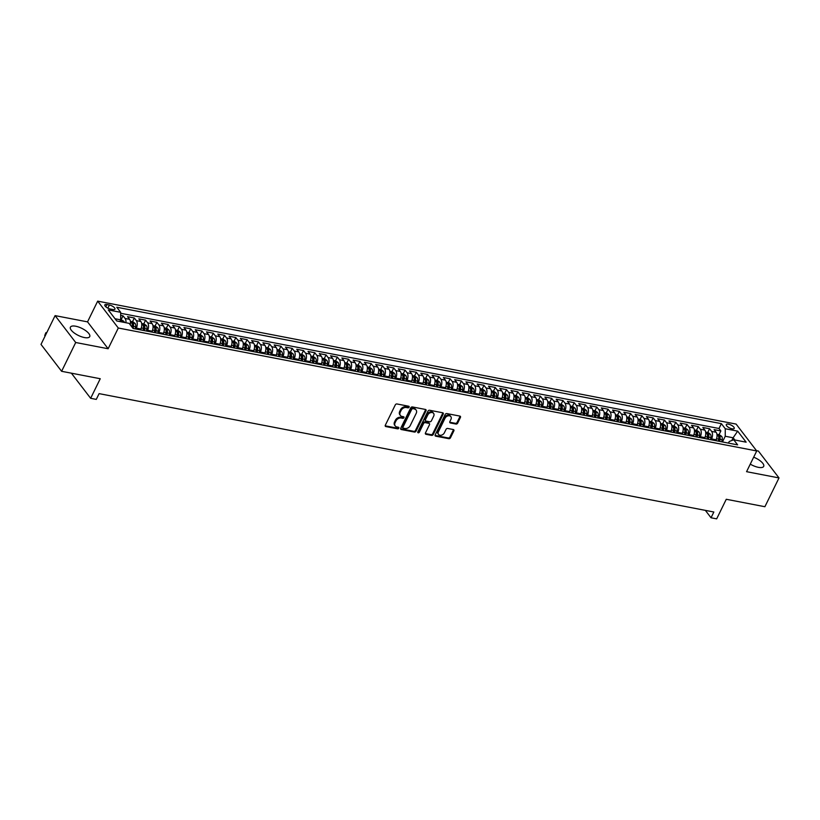 <?xml version="1.0" encoding="UTF-8"?>
<svg xmlns="http://www.w3.org/2000/svg" width="820" height="820" viewBox="0 0 820 820"><rect width="100%" height="100%" fill="white"/><g stroke="black" fill="none" stroke-linecap="round" stroke-linejoin="round"><path stroke-width="1.23" d="M409.098 407.171A0.943 0.707 142.5 0 0 408.708 406.228L396.952 403.963A1.353 1.015 142.5 0 0 395.291 404.885L385.318 425.221A1.353 1.015 142.5 0 0 385.871 426.574L397.638 428.839A0.943 0.707 142.5 0 0 398.407 427.251L396.89 426.964A4.325 3.239 142.5 0 1 395.23 425.98A4.325 3.239 142.5 0 1 395.117 422.659L395.947 420.967A4.325 3.239 142.5 0 1 401.267 418.026L402.784 418.323A0.943 0.707 142.5 0 0 403.563 416.744L402.036 416.447A4.325 3.239 142.5 0 1 400.375 415.463A4.325 3.239 142.5 0 1 400.273 412.152L401.103 410.451A4.325 3.239 142.5 0 1 406.412 407.519L407.94 407.817A0.943 0.707 142.5 0 0 409.098 407.171M400.375 415.463L399.822 414.735A4.325 3.239 142.5 0 1 399.709 411.425L400.539 409.723A4.325 3.239 142.5 0 1 405.859 406.792L407.376 407.089A0.943 0.707 142.5 0 0 408.616 406.207M385.195 425.816A1.353 1.015 142.5 0 0 385.318 425.846L397.085 428.112A0.943 0.707 142.5 0 0 398.325 427.23M395.23 425.98L394.666 425.252A4.325 3.239 142.5 0 1 394.563 421.931L395.394 420.24A4.325 3.239 142.5 0 1 400.703 417.308L402.231 417.595A0.943 0.707 142.5 0 0 403.471 416.724M750.269 464.13A10.752 3.946 26.1 0 0 758.377 467.338A10.752 3.946 26.1 0 0 763.686 466.395A10.752 3.946 26.1 0 0 753.672 457.191M75.727 326.227A10.752 3.946 26.1 0 0 70.417 327.159A10.752 3.946 26.1 0 0 74.169 332.93A10.752 3.946 26.1 0 0 84.419 337.553A10.752 3.946 26.1 0 0 89.728 336.62A10.752 3.946 26.1 0 0 85.967 330.849A10.752 3.946 26.1 0 0 75.727 326.227M728.488 424.165A4.407 1.619 26.1 0 0 726.305 424.545A4.407 1.619 26.1 0 0 727.842 426.912A4.407 1.619 26.1 0 0 732.055 428.809A4.407 1.619 26.1 0 0 734.228 428.429A4.407 1.619 26.1 0 0 732.691 426.062A4.407 1.619 26.1 0 0 728.488 424.165M455.992 424.053A1.353 1.015 142.5 0 0 457.652 423.14L460.44 417.431A1.353 1.015 142.5 0 0 459.887 416.088L446.828 413.567A1.353 1.015 142.5 0 0 445.168 414.489L435.194 434.836A1.353 1.015 142.5 0 0 435.748 436.178L448.817 438.69A1.353 1.015 142.5 0 0 450.477 437.777L453.86 430.879A1.353 1.015 142.5 0 0 453.306 429.536L447.71 428.46A1.353 1.015 142.5 0 0 446.049 429.372L444.378 432.796A3.618 2.706 142.5 0 1 441.508 435.154A3.618 2.706 142.5 0 1 438.536 434.426A3.618 2.706 142.5 0 1 438.454 431.658L445.014 418.261A3.618 2.706 142.5 0 1 447.884 415.894A3.618 2.706 142.5 0 1 450.846 416.632A3.618 2.706 142.5 0 1 450.938 419.399L449.842 421.634A1.353 1.015 142.5 0 0 450.395 422.976L455.992 424.053L455.428 423.325A1.353 1.015 142.5 0 0 457.088 422.413L459.887 416.703A1.353 1.015 142.5 0 0 460.02 416.119M75.706 342.504L108.137 348.746L87.535 321.87L55.104 315.628L75.706 342.504L61.613 371.296L100.245 378.727L90.651 398.305L96.288 399.391L99.107 393.631L713.851 512.008L711.032 517.768L716.67 518.855L726.264 499.277L764.896 506.719L779 477.927L758.387 451.051L756.522 450.692M108.137 348.746L118.295 328.02L756.727 450.959L746.569 471.684L779 477.927M426.01 410.799A1.353 1.015 142.5 0 0 425.457 409.457L412.388 406.935A1.353 1.015 142.5 0 0 410.728 407.858L400.765 428.204A1.353 1.015 142.5 0 0 401.318 429.547L414.387 432.058A1.353 1.015 142.5 0 0 416.047 431.146L426.01 410.799L425.457 410.072A1.353 1.015 142.5 0 0 425.58 409.487M429.608 410.256L442.677 412.767A1.353 1.015 142.5 0 1 443.23 414.11L433.257 434.456A1.353 1.015 142.5 0 1 431.597 435.379L426.01 434.303A1.353 1.015 142.5 0 1 425.457 432.95L429.495 424.709A1.353 1.015 142.5 0 0 428.942 423.356L425.231 422.648A1.353 1.015 142.5 0 0 423.571 423.561L419.368 432.15A0.943 0.707 142.5 0 1 417.81 431.853L427.948 411.168A1.353 1.015 142.5 0 1 429.608 410.256M61.613 371.296L41 344.41L55.104 315.628M719.027 434.672L720.862 430.93L714.097 429.629L716.126 432.273L711.616 431.402A5.514 3.054 100.9 0 1 711.586 438.915L711.176 439.776M707.752 432.499L709.587 428.757L702.822 427.456L704.851 430.1L700.341 429.239A5.514 3.054 100.9 0 1 700.311 436.742L699.89 437.603M696.467 430.326L698.302 426.584L691.537 425.283L693.576 427.927L689.056 427.066A5.514 3.054 100.9 0 1 689.036 434.579L688.615 435.43M685.192 428.153L687.027 424.411L680.262 423.11L682.291 425.764L677.781 424.893A5.514 3.054 100.9 0 1 677.75 432.406L677.33 433.257M673.917 425.99L675.752 422.238L668.976 420.937L671.016 423.591L666.496 422.72A5.514 3.054 100.9 0 1 666.476 430.233L666.055 431.084M662.632 423.817L664.466 420.065L657.701 418.764L659.731 421.418L655.221 420.547A5.514 3.054 100.9 0 1 655.19 428.06L654.77 428.911M651.357 421.644L653.191 417.892L646.416 416.591L648.456 419.245L643.946 418.374A5.514 3.054 100.9 0 1 643.915 425.887L643.495 426.738M640.072 419.471L641.906 415.719L635.141 414.418L637.171 417.072L632.661 416.201A5.514 3.054 100.9 0 1 632.63 423.714L632.21 424.565M628.797 417.298L630.631 413.546L623.856 412.245L625.896 414.899L621.386 414.028A5.514 3.054 100.9 0 1 621.355 421.541L620.935 422.392M617.511 415.125L619.346 411.384L612.581 410.072L614.611 412.726L610.101 411.855A5.514 3.054 100.9 0 1 610.07 419.368L609.66 420.229M606.236 412.952L608.071 409.211L601.306 407.909L603.335 410.553L598.825 409.682A5.514 3.054 100.9 0 1 598.795 417.195L598.374 418.056M594.951 410.779L596.786 407.038L590.021 405.736L592.05 408.38L587.54 407.519A5.514 3.054 100.9 0 1 587.509 415.022L587.099 415.883M583.676 408.606L585.511 404.865L578.746 403.563L580.775 406.207L576.265 405.346A5.514 3.054 100.9 0 1 576.234 412.849L575.814 413.71M572.391 406.433L574.226 402.692L567.46 401.39L569.5 404.034L564.98 403.173A5.514 3.054 100.9 0 1 564.959 410.687L564.539 411.537M561.116 404.26L562.951 400.519L556.185 399.217L558.215 401.872L553.705 401A5.514 3.054 100.9 0 1 553.674 408.514L553.254 409.364M549.841 402.097L551.675 398.346L544.9 397.044L546.94 399.699L542.42 398.827A5.514 3.054 100.9 0 1 542.399 406.341L541.979 407.191M538.555 399.924L540.39 396.173L533.625 394.871L535.655 397.526L531.145 396.654A5.514 3.054 100.9 0 1 531.114 404.168L530.694 405.018M527.28 397.751L529.115 394L522.34 392.698L524.38 395.353L519.859 394.481A5.514 3.054 100.9 0 1 519.839 401.995L519.419 402.845M515.995 395.578L517.83 391.827L511.065 390.525L513.094 393.18L508.584 392.308A5.514 3.054 100.9 0 1 508.554 399.822L508.133 400.672M504.72 393.405L506.555 389.654L499.78 388.352L501.819 391.007L497.309 390.135A5.514 3.054 100.9 0 1 497.279 397.649L496.858 398.499M493.435 391.232L495.27 387.491L488.505 386.179L490.534 388.834L486.024 387.962A5.514 3.054 100.9 0 1 485.993 395.476L485.573 396.337M482.16 389.059L483.995 385.318L477.23 384.016L479.259 386.661L474.749 385.789A5.514 3.054 100.9 0 1 474.718 393.303L474.298 394.164M470.875 386.886L472.709 383.145L465.944 381.843L467.974 384.488L463.464 383.627A5.514 3.054 100.9 0 1 463.433 391.13L463.023 391.991M459.6 384.713L461.434 380.972L454.669 379.67L456.699 382.315L452.189 381.454A5.514 3.054 100.9 0 1 452.158 388.957L451.738 389.818M448.314 382.54L450.149 378.799L443.384 377.497L445.414 380.142L440.904 379.281A5.514 3.054 100.9 0 1 440.873 386.794L440.463 387.645M437.039 380.367L438.874 376.626L432.109 375.324L434.139 377.979L429.629 377.108A5.514 3.054 100.9 0 1 429.598 384.621L429.178 385.472M425.754 378.204L427.589 374.453L420.824 373.151L422.864 375.806L418.343 374.935A5.514 3.054 100.9 0 1 418.323 382.448L417.903 383.299M414.479 376.031L416.314 372.28L409.549 370.978L411.578 373.633L407.068 372.762A5.514 3.054 100.9 0 1 407.038 380.275L406.617 381.126M403.204 373.858L405.039 370.107L398.264 368.805L400.303 371.46L395.783 370.589A5.514 3.054 100.9 0 1 395.763 378.102L395.342 378.953M391.919 371.685L393.754 367.934L386.989 366.632L389.018 369.287L384.508 368.416A5.514 3.054 100.9 0 1 384.477 375.929L384.057 376.78M380.644 369.512L382.479 365.771L375.703 364.459L377.743 367.114L373.233 366.243A5.514 3.054 100.9 0 1 373.202 373.756L372.782 374.607M369.359 367.339L371.193 363.598L364.428 362.286L366.458 364.941L361.948 364.07A5.514 3.054 100.9 0 1 361.917 371.583L361.497 372.444M358.084 365.166L359.918 361.425L353.143 360.123L355.183 362.768L350.673 361.897A5.514 3.054 100.9 0 1 350.642 369.41L350.222 370.271M346.798 362.993L348.633 359.252L341.868 357.95L343.898 360.595L339.388 359.734A5.514 3.054 100.9 0 1 339.357 367.237L338.947 368.098M335.523 360.82L337.358 357.079L330.593 355.777L332.623 358.422L328.113 357.561A5.514 3.054 100.9 0 1 328.082 365.064L327.662 365.925M324.238 358.647L326.073 354.906L319.308 353.604L321.337 356.249L316.827 355.388A5.514 3.054 100.9 0 1 316.797 362.901L316.387 363.752M312.963 356.485L314.798 352.733L308.033 351.431L310.062 354.086L305.553 353.215A5.514 3.054 100.9 0 1 305.522 360.728L305.101 361.579M301.678 354.312L303.513 350.56L296.748 349.258L298.787 351.913L294.267 351.042A5.514 3.054 100.9 0 1 294.247 358.555L293.827 359.406M290.403 352.139L292.238 348.387L285.473 347.085L287.502 349.74L282.992 348.869A5.514 3.054 100.9 0 1 282.962 356.382L282.541 357.233M279.128 349.966L280.963 346.214L274.188 344.912L276.227 347.567L271.707 346.696A5.514 3.054 100.9 0 1 271.686 354.209L271.266 355.06M267.843 347.793L269.678 344.041L262.912 342.739L264.942 345.394L260.432 344.523A5.514 3.054 100.9 0 1 260.401 352.036L259.981 352.887M256.568 345.62L258.402 341.878L251.627 340.566L253.667 343.221L249.147 342.35A5.514 3.054 100.9 0 1 249.126 349.863L248.706 350.714M245.282 343.447L247.117 339.705L240.352 338.393L242.382 341.048L237.872 340.177A5.514 3.054 100.9 0 1 237.841 347.69L237.421 348.551M234.007 341.274L235.842 337.532L229.067 336.231L231.107 338.875L226.597 338.004A5.514 3.054 100.9 0 1 226.566 345.517L226.146 346.378M222.722 339.101L224.557 335.359L217.792 334.058L219.821 336.702L215.311 335.841A5.514 3.054 100.9 0 1 215.281 343.344L214.86 344.205M211.447 336.928L213.282 333.186L206.517 331.885L208.546 334.529L204.036 333.668A5.514 3.054 100.9 0 1 204.006 341.171L203.585 342.032M200.162 334.755L201.997 331.013L195.232 329.712L197.261 332.366L192.751 331.495A5.514 3.054 100.9 0 1 192.72 339.008L192.31 339.859M188.887 332.592L190.722 328.84L183.957 327.539L185.986 330.193L181.476 329.322A5.514 3.054 100.9 0 1 181.445 336.835L181.025 337.686M177.602 330.419L179.436 326.667L172.671 325.366L174.701 328.02L170.191 327.149A5.514 3.054 100.9 0 1 170.16 334.662L169.75 335.513M166.327 328.246L168.161 324.494L161.397 323.193L163.426 325.847L158.916 324.976A5.514 3.054 100.9 0 1 158.885 332.489L158.465 333.34M155.041 326.073L156.876 322.321L150.111 321.02L152.151 323.674L147.631 322.803A5.514 3.054 100.9 0 1 147.61 330.316L147.19 331.167M143.766 323.9L145.601 320.148L138.836 318.847L140.866 321.502L136.356 320.63A5.514 3.054 100.9 0 1 136.325 328.143L135.905 328.994M132.491 321.727L134.326 317.986L127.551 316.674L129.591 319.329A5.514 3.054 100.9 0 1 130.257 324.822M716.126 432.273A5.514 3.054 -79.1 0 1 716.106 439.786L715.686 440.637M704.851 430.1A5.514 3.054 -79.1 0 1 704.821 437.613L704.4 438.474M693.576 427.927A5.514 3.054 -79.1 0 1 693.546 435.44L693.125 436.301M682.291 425.764A5.514 3.054 -79.1 0 1 682.26 433.267L681.84 434.128M671.016 423.591A5.514 3.054 -79.1 0 1 670.986 431.094L670.565 431.955M659.731 421.418A5.514 3.054 -79.1 0 1 659.7 428.932L659.29 429.782M648.456 419.245A5.514 3.054 -79.1 0 1 648.425 426.759L648.005 427.609M637.171 417.072A5.514 3.054 -79.1 0 1 637.14 424.586L636.73 425.436M625.896 414.899A5.514 3.054 -79.1 0 1 625.865 422.413L625.445 423.263M614.611 412.726A5.514 3.054 -79.1 0 1 614.59 420.24L614.17 421.09M603.335 410.553A5.514 3.054 -79.1 0 1 603.305 418.067L602.884 418.917M592.05 408.38A5.514 3.054 -79.1 0 1 592.03 415.894L591.609 416.744M580.775 406.207A5.514 3.054 -79.1 0 1 580.745 413.721L580.324 414.582M569.5 404.034A5.514 3.054 -79.1 0 1 569.47 411.548L569.049 412.409M558.215 401.872A5.514 3.054 -79.1 0 1 558.184 409.375L557.764 410.236M546.94 399.699A5.514 3.054 -79.1 0 1 546.909 407.202L546.489 408.063M535.655 397.526A5.514 3.054 -79.1 0 1 535.624 405.039L535.214 405.89M524.38 395.353A5.514 3.054 -79.1 0 1 524.349 402.866L523.929 403.717M513.094 393.18A5.514 3.054 -79.1 0 1 513.064 400.693L512.654 401.544M501.819 391.007A5.514 3.054 -79.1 0 1 501.789 398.52L501.368 399.371M490.534 388.834A5.514 3.054 -79.1 0 1 490.514 396.347L490.093 397.198M479.259 386.661A5.514 3.054 -79.1 0 1 479.228 394.174L478.808 395.025M467.974 384.488A5.514 3.054 -79.1 0 1 467.953 392.001L467.533 392.852M456.699 382.315A5.514 3.054 -79.1 0 1 456.668 389.828L456.248 390.689M445.414 380.142A5.514 3.054 -79.1 0 1 445.393 387.655L444.973 388.516M434.139 377.979A5.514 3.054 -79.1 0 1 434.108 385.482L433.688 386.343M422.864 375.806A5.514 3.054 -79.1 0 1 422.833 383.309L422.413 384.17M411.578 373.633A5.514 3.054 -79.1 0 1 411.548 381.146L411.127 381.997M400.303 371.46A5.514 3.054 -79.1 0 1 400.273 378.973L399.852 379.824M389.018 369.287A5.514 3.054 -79.1 0 1 388.987 376.8L388.577 377.651M377.743 367.114A5.514 3.054 -79.1 0 1 377.712 374.627L377.292 375.478M366.458 364.941A5.514 3.054 -79.1 0 1 366.427 372.454L366.017 373.305M355.183 362.768A5.514 3.054 -79.1 0 1 355.152 370.281L354.732 371.132M343.898 360.595A5.514 3.054 -79.1 0 1 343.877 368.108L343.457 368.969M332.623 358.422A5.514 3.054 -79.1 0 1 332.592 365.935L332.172 366.796M321.337 356.249A5.514 3.054 -79.1 0 1 321.317 363.762L320.897 364.623M310.062 354.086A5.514 3.054 -79.1 0 1 310.032 361.589L309.611 362.45M298.787 351.913A5.514 3.054 -79.1 0 1 298.757 359.426L298.337 360.277M287.502 349.74A5.514 3.054 -79.1 0 1 287.471 357.253L287.051 358.104M276.227 347.567A5.514 3.054 -79.1 0 1 276.196 355.08L275.776 355.931M264.942 345.394A5.514 3.054 -79.1 0 1 264.911 352.907L264.501 353.758M253.667 343.221A5.514 3.054 -79.1 0 1 253.636 350.734L253.216 351.585M242.382 341.048A5.514 3.054 -79.1 0 1 242.351 348.561L241.941 349.412M231.107 338.875A5.514 3.054 -79.1 0 1 231.076 346.388L230.656 347.239M219.821 336.702A5.514 3.054 -79.1 0 1 219.801 344.215L219.381 345.077M208.546 334.529A5.514 3.054 -79.1 0 1 208.516 342.042L208.095 342.904M197.261 332.366A5.514 3.054 -79.1 0 1 197.241 339.869L196.82 340.731M185.986 330.193A5.514 3.054 -79.1 0 1 185.955 337.696L185.535 338.558M174.701 328.02A5.514 3.054 -79.1 0 1 174.68 335.534L174.26 336.385M163.426 325.847A5.514 3.054 -79.1 0 1 163.395 333.361L162.975 334.212M152.151 323.674A5.514 3.054 -79.1 0 1 152.12 331.188L151.7 332.038M140.866 321.502A5.514 3.054 -79.1 0 1 140.835 329.015L140.415 329.865M110.372 309.037L112.852 309.509A4.274 1.568 26.1 0 0 114.964 309.14A4.274 1.568 26.1 0 0 113.467 306.854A4.274 1.568 26.1 0 0 109.398 305.009L106.918 304.538A4.274 1.568 26.1 0 0 104.806 304.907A4.274 1.568 26.1 0 0 106.303 307.192A4.274 1.568 26.1 0 0 110.372 309.037M118.295 328.02L97.682 301.145L736.114 424.083L756.727 450.959M720.862 430.93L718.996 428.491L721.374 423.653L116.778 307.233L120.673 312.317L120.653 319.831L119.802 321.563M721.374 423.653L725.269 428.747L737.672 431.135L746.139 442.175L733.736 439.786L737.631 444.87L133.045 328.451L129.14 323.367L116.737 320.968L108.271 309.929L120.673 312.317M121.206 319.554L123.041 315.813L125.07 318.457A5.514 3.054 100.9 0 1 125.942 322.742M134.326 317.986L136.356 320.63M145.601 320.148L147.631 322.803M156.876 322.321L158.916 324.976M168.161 324.494L170.191 327.149M179.436 326.667L181.476 329.322M190.722 328.84L192.751 331.495M201.997 331.013L204.036 333.668M213.282 333.186L215.311 335.841M224.557 335.359L226.597 338.004M235.842 337.532L237.872 340.177M247.117 339.705L249.147 342.35M258.402 341.878L260.432 344.523M269.678 344.041L271.707 346.696M280.963 346.214L282.992 348.869M292.238 348.387L294.267 351.042M303.513 350.56L305.553 353.215M314.798 352.733L316.827 355.388M326.073 354.906L328.113 357.561M337.358 357.079L339.388 359.734M348.633 359.252L350.673 361.897M359.918 361.425L361.948 364.07M371.193 363.598L373.233 366.243M382.479 365.771L384.508 368.416M393.754 367.934L395.783 370.589M405.039 370.107L407.068 372.762M416.314 372.28L418.343 374.935M427.589 374.453L429.629 377.108M438.874 376.626L440.904 379.281M450.149 378.799L452.189 381.454M461.434 380.972L463.464 383.627M472.709 383.145L474.749 385.789M483.995 385.318L486.024 387.962M495.27 387.491L497.309 390.135M506.555 389.654L508.584 392.308M517.83 391.827L519.859 394.481M529.115 394L531.145 396.654M540.39 396.173L542.42 398.827M551.675 398.346L553.705 401M562.951 400.519L564.98 403.173M574.226 402.692L576.265 405.346M585.511 404.865L587.54 407.519M596.786 407.038L598.825 409.682M608.071 409.211L610.101 411.855M619.346 411.384L621.386 414.028M630.631 413.546L632.661 416.201M641.906 415.719L643.946 418.374M653.191 417.892L655.221 420.547M664.466 420.065L666.496 422.72M675.752 422.238L677.781 424.893M687.027 424.411L689.056 427.066M698.302 426.584L700.341 429.239M709.587 428.757L711.616 431.402M718.996 428.491L120.673 313.281M123.041 315.813L120.663 315.351M731.788 440.524L733.131 437.777L725.239 436.25L722.451 441.949M120.653 319.831L115.036 318.755M87.535 321.87L97.682 301.145M705.364 510.378L711.032 517.768M71.381 373.172L90.651 398.305M734.843 439.991L733.131 437.777L737.672 431.135M728.457 443.097L729.246 441.488L733.736 439.786M725.239 436.25L725.269 428.747M400.631 428.788A1.353 1.015 142.5 0 0 400.765 428.819L413.823 431.33A1.353 1.015 142.5 0 0 415.484 430.418L425.457 410.072M412.839 408.76A0.943 0.707 142.5 0 0 411.671 409.395L402.928 427.251A0.943 0.707 142.5 0 0 403.307 428.194L404.916 428.501A4.325 3.239 142.5 0 0 410.236 425.57L416.211 413.362A4.325 3.239 142.5 0 0 416.109 410.051A4.325 3.239 142.5 0 0 414.438 409.067L412.275 408.032A0.943 0.707 142.5 0 0 411.117 408.667L411.671 409.395M402.948 427.978L402.394 427.251A0.943 0.707 142.5 0 1 402.364 426.533L411.117 408.667M416.109 410.051L415.545 409.323A4.325 3.239 142.5 0 0 413.885 408.339L414.438 409.067M412.275 408.032L413.885 408.339M425.324 433.544A1.353 1.015 142.5 0 0 425.447 433.575L431.043 434.651A1.353 1.015 142.5 0 0 432.704 433.729L442.667 413.382A1.353 1.015 142.5 0 0 442.8 412.798M429.465 423.663L428.911 422.946A1.353 1.015 142.5 0 0 428.388 422.638L424.678 421.921A1.353 1.015 142.5 0 0 423.017 422.833L418.805 431.422L419.368 432.15M417.739 432.078A0.943 0.707 142.5 0 0 418.805 431.422M433.688 416.14A3.618 2.706 142.5 0 0 433.606 413.372A3.618 2.706 142.5 0 0 430.633 412.634A3.618 2.706 142.5 0 0 427.763 415.002L425.457 419.717A1.353 1.015 142.5 0 0 426.01 421.06L429.721 421.777A1.353 1.015 142.5 0 0 431.381 420.865L433.688 416.14M433.606 413.372L433.042 412.644A3.618 2.706 142.5 0 0 430.08 411.906A3.618 2.706 142.5 0 0 427.21 414.274L427.763 415.002M425.488 420.752L424.934 420.035A1.353 1.015 142.5 0 1 424.904 418.989L427.21 414.274M449.708 422.218A1.353 1.015 142.5 0 0 449.842 422.249L455.428 423.325M450.846 416.632L450.293 415.904A3.618 2.706 142.5 0 0 447.32 415.166A3.618 2.706 142.5 0 0 444.46 417.534L445.014 418.261M438.536 434.426L437.982 433.698A3.618 2.706 142.5 0 1 437.89 430.93L444.46 417.534M435.071 435.42A1.353 1.015 142.5 0 0 435.194 435.451L448.263 437.962A1.353 1.015 142.5 0 0 449.924 437.05L453.296 430.151A1.353 1.015 142.5 0 0 453.429 429.567M120.653 319.452L123.881 321.307A3.649 2.019 100.9 0 1 124.353 322.444M122.211 322.024A3.649 2.019 -79.1 0 0 122.088 321.583L120.735 321.327A3.649 2.019 100.9 0 1 120.858 321.768M46.699 332.776L46.145 332.664L44.731 335.544L45.11 336.036M46.514 333.156L45.838 332.746L44.731 335.544M130.39 321.327L132.922 321.809L135.167 323.48A3.649 2.019 100.9 0 1 135.628 326.842L135.249 328.871M133.107 328.461L133.486 326.432A3.649 2.019 -79.1 0 0 133.373 323.756L132.02 323.49A3.649 2.019 100.9 0 1 132.133 326.175L131.969 327.047M133.373 323.756L132.553 325.417A1.865 1.025 100.9 0 1 132.512 326.257L132.286 327.467M141.265 327.979L140.886 329.958M141.665 323.49L144.197 323.982L146.442 325.653A3.649 2.019 100.9 0 1 146.913 329.015L146.534 331.044M144.392 330.634L144.771 328.605A3.649 2.019 -79.1 0 0 144.648 325.93L143.295 325.663A3.649 2.019 100.9 0 1 143.418 328.348L143.039 330.368M144.648 325.93L143.838 327.58A1.865 1.025 100.9 0 1 143.787 328.43L143.418 330.439M152.54 330.152L152.172 332.131M152.94 325.663L155.482 326.155L157.727 327.826A3.649 2.019 100.9 0 1 158.188 331.188L157.809 333.217M155.667 332.807L156.046 330.778A3.649 2.019 -79.1 0 0 155.923 328.103L154.57 327.836A3.649 2.019 100.9 0 1 154.693 330.511L154.314 332.541M155.923 328.103L155.113 329.753A1.865 1.025 100.9 0 1 155.072 330.603L154.693 332.612M163.815 332.325L163.446 334.304M164.225 327.836L166.757 328.328L169.002 329.999A3.649 2.019 100.9 0 1 169.474 333.361L169.094 335.39M166.952 334.98L167.331 332.951A3.649 2.019 -79.1 0 0 167.208 330.276L165.855 330.009A3.649 2.019 100.9 0 1 165.978 332.684L165.599 334.714M167.208 330.276L166.398 331.926A1.865 1.025 100.9 0 1 166.347 332.776L165.978 334.785M175.101 334.498L174.732 336.477M175.5 330.009L178.042 330.501L180.287 332.172A3.649 2.019 100.9 0 1 180.748 335.534L180.369 337.563M178.227 337.143L178.606 335.124A3.649 2.019 -79.1 0 0 178.483 332.438L177.13 332.182A3.649 2.019 100.9 0 1 177.253 334.857L176.874 336.887M178.483 332.438L177.673 334.099A1.865 1.025 100.9 0 1 177.632 334.949L177.253 336.958M186.376 336.671L186.007 338.65M186.786 332.182L189.317 332.674L191.562 334.345A3.649 2.019 100.9 0 1 192.034 337.707L191.654 339.736M189.502 339.316L189.891 337.297A3.649 2.019 -79.1 0 0 189.768 334.611L188.415 334.355A3.649 2.019 100.9 0 1 188.528 337.03L188.149 339.06M189.768 334.611L188.959 336.272A1.865 1.025 100.9 0 1 188.907 337.122L188.538 339.131M197.661 338.844L197.292 340.823M198.061 334.355L200.603 334.847L202.837 336.518A3.649 2.019 100.9 0 1 203.309 339.88L202.929 341.909M200.787 341.489L201.166 339.47A3.649 2.019 -79.1 0 0 201.043 336.784L199.69 336.528A3.649 2.019 100.9 0 1 199.813 339.203L199.434 341.233M201.043 336.784L200.234 338.445A1.865 1.025 100.9 0 1 200.193 339.295L199.813 341.304M208.936 341.017L208.567 342.986M209.346 336.528L211.878 337.02L214.122 338.68A3.649 2.019 100.9 0 1 214.594 342.053L214.204 344.072M212.062 343.662L212.441 341.632A3.649 2.019 -79.1 0 0 212.329 338.957L210.976 338.701A3.649 2.019 100.9 0 1 211.088 341.376L210.709 343.406M212.329 338.957L211.519 340.618A1.865 1.025 100.9 0 1 211.468 341.468L211.088 343.478M220.221 343.19L219.852 345.159M220.621 338.701L223.163 339.183L225.397 340.853A3.649 2.019 100.9 0 1 225.869 344.226L225.49 346.245M223.347 345.835L223.727 343.805A3.649 2.019 -79.1 0 0 223.604 341.13L222.251 340.874A3.649 2.019 100.9 0 1 222.374 343.549L221.994 345.579M223.604 341.13L222.794 342.791A1.865 1.025 100.9 0 1 222.753 343.641L222.374 345.651M231.496 345.363L231.127 347.332M231.906 340.874L234.438 341.356L236.683 343.026A3.649 2.019 100.9 0 1 237.144 346.388L236.765 348.418M234.622 348.008L235.002 345.978A3.649 2.019 -79.1 0 0 234.889 343.303L233.536 343.047A3.649 2.019 100.9 0 1 233.649 345.722L233.269 347.752M234.889 343.303L234.079 344.964A1.865 1.025 100.9 0 1 234.028 345.814L233.649 347.823M242.781 347.536L242.412 349.505M243.181 343.047L245.723 343.529L247.958 345.199A3.649 2.019 100.9 0 1 248.429 348.561L248.05 350.591M245.908 350.181L246.287 348.151A3.649 2.019 -79.1 0 0 246.164 345.476L244.811 345.22A3.649 2.019 100.9 0 1 244.934 347.895L244.555 349.914M246.164 345.476L245.354 347.137A1.865 1.025 100.9 0 1 245.313 347.977L244.934 349.996M254.056 349.709L253.687 351.678M254.466 345.21L256.998 345.702L259.243 347.372A3.649 2.019 100.9 0 1 259.704 350.734L259.325 352.764M257.183 352.354L257.562 350.324A3.649 2.019 -79.1 0 0 257.449 347.649L256.096 347.383A3.649 2.019 100.9 0 1 256.209 350.068L255.83 352.087M257.449 347.649L256.629 349.299A1.865 1.025 100.9 0 1 256.588 350.15L256.209 352.169M265.342 351.872L264.973 353.851M265.741 347.383L268.273 347.875L270.518 349.545A3.649 2.019 100.9 0 1 270.989 352.907L270.61 354.937M268.468 354.527L268.847 352.497A3.649 2.019 -79.1 0 0 268.724 349.822L267.371 349.556A3.649 2.019 100.9 0 1 267.494 352.241L267.115 354.26M268.724 349.822L267.914 351.472A1.865 1.025 100.9 0 1 267.863 352.323L267.494 354.332M276.617 354.045L276.248 356.023M277.016 349.556L279.558 350.048L281.803 351.718A3.649 2.019 100.9 0 1 282.264 355.08L281.885 357.11M279.743 356.7L280.122 354.67A3.649 2.019 -79.1 0 0 280.01 351.995L278.646 351.729A3.649 2.019 100.9 0 1 278.769 354.404L278.39 356.433M280.01 351.995L279.189 353.645A1.865 1.025 100.9 0 1 279.148 354.496L278.769 356.505M287.902 356.218L287.523 358.196M288.302 351.729L290.833 352.221L293.078 353.891A3.649 2.019 100.9 0 1 293.55 357.253L293.17 359.283M291.028 358.873L291.407 356.843A3.649 2.019 -79.1 0 0 291.284 354.168L289.931 353.902A3.649 2.019 100.9 0 1 290.055 356.577L289.675 358.606M291.284 354.168L290.475 355.818A1.865 1.025 100.9 0 1 290.423 356.669L290.055 358.678M299.177 358.391L298.808 360.369M299.577 353.902L302.119 354.394L304.363 356.064A3.649 2.019 100.9 0 1 304.825 359.426L304.445 361.456M302.303 361.036L302.683 359.016A3.649 2.019 -79.1 0 0 302.559 356.331L301.207 356.075A3.649 2.019 100.9 0 1 301.329 358.75L300.95 360.779M302.559 356.331L301.75 357.991A1.865 1.025 100.9 0 1 301.709 358.842L301.329 360.851M310.452 360.564L310.083 362.542M310.862 356.075L313.394 356.567L315.638 358.237A3.649 2.019 100.9 0 1 316.11 361.599L315.731 363.629M313.588 363.209L313.968 361.189A3.649 2.019 -79.1 0 0 313.845 358.504L312.492 358.248A3.649 2.019 100.9 0 1 312.615 360.923L312.225 362.952M313.845 358.504L313.035 360.164A1.865 1.025 100.9 0 1 312.984 361.015L312.615 363.024M321.737 362.737L321.368 364.715M322.137 358.248L324.679 358.74L326.913 360.41A3.649 2.019 100.9 0 1 327.385 363.772L327.006 365.802M324.863 365.382L325.243 363.352A3.649 2.019 -79.1 0 0 325.12 360.677L323.767 360.421A3.649 2.019 100.9 0 1 323.89 363.096L323.51 365.125M325.12 360.677L324.31 362.337A1.865 1.025 100.9 0 1 324.269 363.188L323.89 365.197M333.012 364.91L332.643 366.878M333.422 360.421L335.954 360.902L338.199 362.573A3.649 2.019 100.9 0 1 338.67 365.945L338.291 367.965M336.138 367.555L336.518 365.525A3.649 2.019 -79.1 0 0 336.405 362.85L335.052 362.594A3.649 2.019 100.9 0 1 335.165 365.269L334.785 367.298M336.405 362.85L335.595 364.51A1.865 1.025 100.9 0 1 335.544 365.361L335.165 367.37M344.297 367.083L343.928 369.051M344.697 362.594L347.239 363.075L349.474 364.746A3.649 2.019 100.9 0 1 349.945 368.118L349.566 370.138M347.424 369.728L347.803 367.698A3.649 2.019 -79.1 0 0 347.68 365.023L346.327 364.767A3.649 2.019 100.9 0 1 346.45 367.442L346.071 369.471M347.68 365.023L346.87 366.683A1.865 1.025 100.9 0 1 346.829 367.534L346.45 369.543M355.572 369.256L355.203 371.224M355.982 364.767L358.514 365.248L360.759 366.919A3.649 2.019 100.9 0 1 361.22 370.281L360.841 372.311M358.699 371.901L359.078 369.871A3.649 2.019 -79.1 0 0 358.965 367.196L357.612 366.94A3.649 2.019 100.9 0 1 357.725 369.615L357.346 371.644M358.965 367.196L358.155 368.856A1.865 1.025 100.9 0 1 358.104 369.697L357.725 371.716M366.858 371.429L366.489 373.397M367.257 366.94L369.799 367.421L372.034 369.092A3.649 2.019 100.9 0 1 372.505 372.454L372.126 374.484M369.984 374.074L370.363 372.044A3.649 2.019 -79.1 0 0 370.24 369.369L368.887 369.102A3.649 2.019 100.9 0 1 369.01 371.788L368.631 373.807M370.24 369.369L369.43 371.029A1.865 1.025 100.9 0 1 369.389 371.87L369.01 373.889M378.133 373.592L377.764 375.57M378.543 369.102L381.074 369.594L383.319 371.265A3.649 2.019 100.9 0 1 383.78 374.627L383.401 376.657M381.259 376.247L381.638 374.217A3.649 2.019 -79.1 0 0 381.526 371.542L380.172 371.276A3.649 2.019 100.9 0 1 380.285 373.961L379.906 375.98M381.526 371.542L380.705 373.192A1.865 1.025 100.9 0 1 380.664 374.043L380.285 376.062M389.418 375.765L389.049 377.743M389.818 371.276L392.36 371.767L394.594 373.438A3.649 2.019 100.9 0 1 395.066 376.8L394.686 378.83M392.544 378.42L392.923 376.39A3.649 2.019 -79.1 0 0 392.8 373.715L391.447 373.448A3.649 2.019 100.9 0 1 391.57 376.134L391.191 378.153M392.8 373.715L391.991 375.365A1.865 1.025 100.9 0 1 391.95 376.216L391.57 378.225M400.693 377.938L400.324 379.916M401.103 373.448L403.635 373.94L405.88 375.611A3.649 2.019 100.9 0 1 406.341 378.973L405.961 381.003M403.819 380.593L404.198 378.563A3.649 2.019 -79.1 0 0 404.086 375.888L402.733 375.621A3.649 2.019 100.9 0 1 402.845 378.297L402.466 380.326M404.086 375.888L403.266 377.538A1.865 1.025 100.9 0 1 403.225 378.389L402.845 380.398M411.978 380.111L411.599 382.089M412.378 375.621L414.91 376.113L417.154 377.784A3.649 2.019 100.9 0 1 417.626 381.146L417.247 383.176M415.104 382.766L415.484 380.736A3.649 2.019 -79.1 0 0 415.361 378.061L414.008 377.794A3.649 2.019 100.9 0 1 414.131 380.47L413.751 382.499M415.361 378.061L414.551 379.711A1.865 1.025 100.9 0 1 414.5 380.562L414.131 382.571M423.253 382.284L422.884 384.262M423.653 377.794L426.195 378.286L428.44 379.957A3.649 2.019 100.9 0 1 428.901 383.319L428.522 385.349M426.38 384.928L426.759 382.909A3.649 2.019 -79.1 0 0 426.636 380.224L425.283 379.967A3.649 2.019 100.9 0 1 425.406 382.643L425.026 384.672M426.636 380.224L425.826 381.884A1.865 1.025 100.9 0 1 425.785 382.735L425.406 384.744M434.528 384.457L434.159 386.435M434.938 379.967L437.47 380.459L439.715 382.13A3.649 2.019 100.9 0 1 440.186 385.492L439.807 387.522M437.665 387.101L438.044 385.082A3.649 2.019 -79.1 0 0 437.921 382.397L436.568 382.14A3.649 2.019 100.9 0 1 436.691 384.816L436.312 386.845M437.921 382.397L437.111 384.057A1.865 1.025 100.9 0 1 437.06 384.908L436.691 386.917M445.813 386.63L445.444 388.608M446.213 382.14L448.755 382.632L451 384.303A3.649 2.019 100.9 0 1 451.461 387.665L451.082 389.684M448.94 389.274L449.319 387.245A3.649 2.019 -79.1 0 0 449.196 384.57L447.843 384.313A3.649 2.019 100.9 0 1 447.966 386.989L447.587 389.018M449.196 384.57L448.386 386.23A1.865 1.025 100.9 0 1 448.345 387.081L447.966 389.09M457.088 388.803L456.719 390.771M457.498 384.313L460.03 384.795L462.275 386.466A3.649 2.019 100.9 0 1 462.746 389.838L462.367 391.857M460.215 391.447L460.604 389.418A3.649 2.019 -79.1 0 0 460.481 386.743L459.128 386.486A3.649 2.019 100.9 0 1 459.241 389.162L458.862 391.191M460.481 386.743L459.671 388.403A1.865 1.025 100.9 0 1 459.62 389.254L459.251 391.263M468.374 390.976L468.005 392.944M468.773 386.486L471.315 386.968L473.55 388.639A3.649 2.019 100.9 0 1 474.021 392.011L473.642 394.03M471.5 393.62L471.879 391.591A3.649 2.019 -79.1 0 0 471.756 388.916L470.403 388.659A3.649 2.019 100.9 0 1 470.526 391.335L470.147 393.364M471.756 388.916L470.946 390.576A1.865 1.025 100.9 0 1 470.905 391.427L470.526 393.436M479.649 393.149L479.28 395.117M480.059 388.659L482.59 389.141L484.835 390.812A3.649 2.019 100.9 0 1 485.307 394.174L484.917 396.203M482.775 395.793L483.154 393.764A3.649 2.019 -79.1 0 0 483.041 391.089L481.688 390.832A3.649 2.019 100.9 0 1 481.801 393.508L481.422 395.537M483.041 391.089L482.232 392.749A1.865 1.025 100.9 0 1 482.18 393.59L481.801 395.609M490.934 395.322L490.565 397.29M491.334 390.832L493.876 391.314L496.11 392.985A3.649 2.019 100.9 0 1 496.582 396.347L496.202 398.376M494.06 397.966L494.439 395.937A3.649 2.019 -79.1 0 0 494.316 393.262L492.963 392.995A3.649 2.019 100.9 0 1 493.086 395.681L492.707 397.7M494.316 393.262L493.507 394.922A1.865 1.025 100.9 0 1 493.466 395.763L493.086 397.782M502.209 397.485L501.84 399.463M502.619 392.995L505.151 393.487L507.395 395.158A3.649 2.019 100.9 0 1 507.857 398.52L507.477 400.549M505.335 400.139L505.714 398.11A3.649 2.019 -79.1 0 0 505.602 395.435L504.249 395.168A3.649 2.019 100.9 0 1 504.361 397.854L503.982 399.873M505.602 395.435L504.792 397.085A1.865 1.025 100.9 0 1 504.741 397.936L504.361 399.945M513.494 399.658L513.125 401.636M513.894 395.168L516.436 395.66L518.67 397.331A3.649 2.019 100.9 0 1 519.142 400.693L518.763 402.722M516.62 402.312L517 400.283A3.649 2.019 -79.1 0 0 516.877 397.608L515.524 397.341A3.649 2.019 100.9 0 1 515.647 400.016L515.267 402.046M516.877 397.608L516.067 399.258A1.865 1.025 100.9 0 1 516.026 400.109L515.647 402.118M524.769 401.831L524.4 403.809M525.179 397.341L527.711 397.833L529.956 399.504A3.649 2.019 100.9 0 1 530.417 402.866L530.038 404.895M527.895 404.485L528.275 402.456A3.649 2.019 -79.1 0 0 528.162 399.781L526.809 399.514A3.649 2.019 100.9 0 1 526.922 402.189L526.543 404.219M528.162 399.781L527.342 401.431A1.865 1.025 100.9 0 1 527.301 402.282L526.922 404.291M536.054 404.004L535.685 405.982M536.454 399.514L538.986 400.006L541.231 401.677A3.649 2.019 100.9 0 1 541.702 405.039L541.323 407.068M539.181 406.648L539.56 404.629A3.649 2.019 -79.1 0 0 539.437 401.954L538.084 401.687A3.649 2.019 100.9 0 1 538.207 404.362L537.828 406.392M539.437 401.954L538.627 403.604A1.865 1.025 100.9 0 1 538.576 404.455L538.207 406.464M547.329 406.177L546.96 408.155M547.729 401.687L550.271 402.179L552.516 403.85A3.649 2.019 100.9 0 1 552.977 407.212L552.598 409.241M550.456 408.821L550.835 406.802A3.649 2.019 -79.1 0 0 550.722 404.116L549.359 403.86A3.649 2.019 100.9 0 1 549.482 406.535L549.103 408.565M550.722 404.116L549.902 405.777A1.865 1.025 100.9 0 1 549.861 406.628L549.482 408.637M558.615 408.35L558.236 410.328M559.014 403.86L561.546 404.352L563.791 406.023A3.649 2.019 100.9 0 1 564.262 409.385L563.883 411.414M561.741 410.994L562.12 408.975A3.649 2.019 -79.1 0 0 561.997 406.289L560.644 406.033A3.649 2.019 100.9 0 1 560.767 408.708L560.388 410.738M561.997 406.289L561.188 407.95A1.865 1.025 100.9 0 1 561.136 408.801L560.767 410.81M569.89 410.523L569.521 412.501M570.289 406.033L572.832 406.525L575.076 408.196A3.649 2.019 100.9 0 1 575.537 411.558L575.158 413.577M573.016 413.167L573.395 411.138A3.649 2.019 -79.1 0 0 573.272 408.462L571.919 408.206A3.649 2.019 100.9 0 1 572.042 410.881L571.663 412.911M573.272 408.462L572.462 410.123A1.865 1.025 100.9 0 1 572.422 410.974L572.042 412.983M581.165 412.696L580.796 414.664M581.575 408.206L584.106 408.688L586.351 410.359A3.649 2.019 100.9 0 1 586.823 413.731L586.443 415.75M584.301 415.34L584.68 413.311A3.649 2.019 -79.1 0 0 584.557 410.635L583.204 410.379A3.649 2.019 100.9 0 1 583.327 413.054L582.938 415.084M584.557 410.635L583.748 412.296A1.865 1.025 100.9 0 1 583.697 413.147L583.327 415.156M592.45 414.869L592.081 416.837M592.85 410.379L595.392 410.861L597.626 412.532A3.649 2.019 100.9 0 1 598.098 415.904L597.718 417.923M595.576 417.513L595.955 415.484A3.649 2.019 -79.1 0 0 595.832 412.808L594.479 412.552A3.649 2.019 100.9 0 1 594.602 415.227L594.223 417.257M595.832 412.808L595.023 414.469A1.865 1.025 100.9 0 1 594.982 415.32L594.602 417.329M603.725 417.042L603.356 419.01M604.135 412.552L606.667 413.034L608.911 414.705A3.649 2.019 100.9 0 1 609.383 418.067L609.004 420.096M606.851 419.686L607.23 417.657A3.649 2.019 -79.1 0 0 607.118 414.981L605.765 414.725A3.649 2.019 100.9 0 1 605.877 417.4L605.498 419.43M607.118 414.981L606.308 416.642A1.865 1.025 100.9 0 1 606.257 417.482L605.877 419.502M615.01 419.215L614.641 421.183M615.41 414.725L617.952 415.207L620.186 416.878A3.649 2.019 100.9 0 1 620.658 420.24L620.279 422.269M618.136 421.859L618.516 419.83A3.649 2.019 -79.1 0 0 618.393 417.154L617.04 416.888A3.649 2.019 100.9 0 1 617.163 419.573L616.784 421.593M618.393 417.154L617.583 418.815A1.865 1.025 100.9 0 1 617.542 419.655L617.163 421.675M626.285 421.377L625.916 423.356M626.695 416.888L629.227 417.38L631.472 419.051A3.649 2.019 100.9 0 1 631.933 422.413L631.554 424.442M629.411 424.032L629.791 422.003A3.649 2.019 -79.1 0 0 629.678 419.327L628.325 419.061A3.649 2.019 100.9 0 1 628.438 421.746L628.058 423.766M629.678 419.327L628.868 420.978A1.865 1.025 100.9 0 1 628.817 421.828L628.438 423.837M637.57 423.55L637.201 425.529M637.97 419.061L640.512 419.553L642.747 421.224A3.649 2.019 100.9 0 1 643.218 424.586L642.839 426.615M640.697 426.205L641.076 424.176A3.649 2.019 -79.1 0 0 640.953 421.5L639.6 421.234A3.649 2.019 100.9 0 1 639.723 423.909L639.344 425.939M640.953 421.5L640.143 423.151A1.865 1.025 100.9 0 1 640.102 424.001L639.723 426.01M648.845 425.723L648.476 427.702M649.255 421.234L651.787 421.726L654.032 423.397A3.649 2.019 100.9 0 1 654.493 426.759L654.114 428.788M651.972 428.378L652.351 426.349A3.649 2.019 -79.1 0 0 652.238 423.673L650.885 423.407A3.649 2.019 100.9 0 1 650.998 426.082L650.619 428.112M652.238 423.673L651.418 425.324A1.865 1.025 100.9 0 1 651.377 426.174L650.998 428.183M660.131 427.896L659.762 429.875M660.53 423.407L663.072 423.899L665.307 425.57A3.649 2.019 100.9 0 1 665.778 428.932L665.399 430.961M663.257 430.541L663.636 428.522A3.649 2.019 -79.1 0 0 663.513 425.846L662.16 425.58A3.649 2.019 100.9 0 1 662.283 428.255L661.904 430.285M663.513 425.846L662.703 427.497A1.865 1.025 100.9 0 1 662.662 428.347L662.283 430.356M671.406 430.069L671.037 432.048M671.816 425.58L674.347 426.072L676.592 427.743A3.649 2.019 100.9 0 1 677.053 431.105L676.674 433.134M674.532 432.714L674.911 430.695A3.649 2.019 -79.1 0 0 674.798 428.009L673.445 427.753A3.649 2.019 100.9 0 1 673.558 430.428L673.179 432.458M674.798 428.009L673.978 429.67A1.865 1.025 100.9 0 1 673.937 430.52L673.558 432.529M682.691 432.242L682.312 434.221M683.091 427.753L685.622 428.245L687.867 429.916A3.649 2.019 100.9 0 1 688.339 433.278L687.959 435.307M685.817 434.887L686.197 432.868A3.649 2.019 -79.1 0 0 686.073 430.182L684.72 429.926A3.649 2.019 100.9 0 1 684.843 432.601L684.464 434.631M686.073 430.182L685.264 431.843A1.865 1.025 100.9 0 1 685.212 432.693L684.843 434.702M693.966 434.415L693.597 436.383M694.366 429.926L696.908 430.418L699.152 432.078A3.649 2.019 100.9 0 1 699.614 435.451L699.234 437.47M697.092 437.06L697.471 435.03A3.649 2.019 -79.1 0 0 697.348 432.355L695.995 432.099A3.649 2.019 100.9 0 1 696.118 434.774L695.739 436.804M697.348 432.355L696.539 434.016A1.865 1.025 100.9 0 1 696.498 434.866L696.118 436.875M705.241 436.588L704.872 438.556M705.651 432.099L708.183 432.581L710.428 434.251A3.649 2.019 100.9 0 1 710.899 437.624L710.52 439.643M708.377 439.233L708.757 437.203A3.649 2.019 -79.1 0 0 708.634 434.528L707.281 434.272A3.649 2.019 100.9 0 1 707.404 436.947L707.014 438.977M708.634 434.528L707.824 436.189A1.865 1.025 100.9 0 1 707.773 437.039L707.404 439.048M716.526 438.761L716.157 440.729M716.926 434.272L719.468 434.754L721.713 436.424A3.649 2.019 100.9 0 1 722.174 439.797L721.795 441.816M719.652 441.406L720.032 439.376A3.649 2.019 -79.1 0 0 719.909 436.701L718.556 436.445A3.649 2.019 100.9 0 1 718.679 439.12L718.299 441.15M719.909 436.701L719.099 438.362A1.865 1.025 100.9 0 1 719.058 439.212L718.679 441.221M716.106 439.786L711.586 438.915M704.821 437.613L700.311 436.742M693.546 435.44L689.036 434.579M682.26 433.267L677.75 432.406M670.986 431.094L666.476 430.233M659.7 428.932L655.19 428.06M648.425 426.759L643.915 425.887M637.14 424.586L632.63 423.714M625.865 422.413L621.355 421.541M614.59 420.24L610.07 419.368M603.305 418.067L598.795 417.195M592.03 415.894L587.509 415.022M580.745 413.721L576.234 412.849M569.47 411.548L564.959 410.687M558.184 409.375L553.674 408.514M546.909 407.202L542.399 406.341M535.624 405.039L531.114 404.168M524.349 402.866L519.839 401.995M513.064 400.693L508.554 399.822M501.789 398.52L497.279 397.649M490.514 396.347L485.993 395.476M479.228 394.174L474.718 393.303M467.953 392.001L463.433 391.13M456.668 389.828L452.158 388.957M445.393 387.655L440.873 386.794M434.108 385.482L429.598 384.621M422.833 383.309L418.323 382.448M411.548 381.146L407.038 380.275M400.273 378.973L395.763 378.102M388.987 376.8L384.477 375.929M377.712 374.627L373.202 373.756M366.427 372.454L361.917 371.583M355.152 370.281L350.642 369.41M343.877 368.108L339.357 367.237M332.592 365.935L328.082 365.064M321.317 363.762L316.797 362.901M310.032 361.589L305.522 360.728M298.757 359.426L294.247 358.555M287.471 357.253L282.962 356.382M276.196 355.08L271.686 354.209M264.911 352.907L260.401 352.036M253.636 350.734L249.126 349.863M242.351 348.561L237.841 347.69M231.076 346.388L226.566 345.517M219.801 344.215L215.281 343.344M208.516 342.042L204.006 341.171M197.241 339.869L192.72 339.008M185.955 337.696L181.445 336.835M174.68 335.534L170.16 334.662M163.395 333.361L158.885 332.489M152.12 331.188L147.61 330.316M140.835 329.015L136.325 328.143M129.591 319.329L125.07 318.457M105.811 306.803L106.918 304.538M107.861 308.146L109.398 305.009M405.859 406.792L406.412 407.519M400.539 409.723L401.103 410.451M399.709 411.425L400.273 412.152M402.231 417.595L402.784 418.323M400.703 417.308L401.267 418.026M395.394 420.24L395.947 420.967M394.563 421.931L395.117 422.659M397.085 428.112L397.638 428.839M385.318 425.846L385.871 426.574M407.376 407.089L407.94 407.817M415.484 430.418L416.047 431.146M413.823 431.33L414.387 432.058M400.765 428.819L401.318 429.547M402.364 426.533L402.928 427.251M442.667 413.382L443.23 414.11M432.704 433.729L433.257 434.456M431.043 434.651L431.597 435.379M425.447 433.575L426.01 434.303M428.388 422.638L428.942 423.356M424.678 421.921L425.231 422.648M423.017 422.833L423.571 423.561M424.904 418.989L425.457 419.717M449.842 422.249L450.395 422.976M437.89 430.93L438.454 431.658M453.296 430.151L453.86 430.879M449.924 437.05L450.477 437.777M448.263 437.962L448.817 438.69M435.194 435.451L435.748 436.178M459.887 416.703L460.44 417.431M457.088 422.413L457.652 423.14M123.83 321.266L120.284 320.579M135.105 323.439L130.503 322.547M132.133 326.175L131.149 325.981M135.628 326.842L133.486 326.432M146.39 325.612L141.778 324.72M143.418 328.348L141.276 327.928M146.913 329.015L144.771 328.605M157.665 327.785L153.063 326.893M154.693 330.511L152.561 330.101M158.188 331.188L156.046 330.778M168.951 329.958L164.338 329.066M165.978 332.684L163.836 332.274M169.474 333.361L167.331 332.951M180.226 332.131L175.623 331.239M177.253 334.857L175.121 334.447M180.748 335.534L178.606 335.124M191.511 334.304L186.898 333.412M188.528 337.03L186.396 336.62M192.034 337.707L189.891 337.297M202.786 336.466L198.173 335.585M199.813 339.203L197.681 338.793M203.309 339.88L201.166 339.47M214.061 338.639L209.459 337.758M211.088 341.376L208.957 340.966M214.594 342.053L212.441 341.632M225.346 340.812L220.734 339.931M222.374 343.549L220.231 343.139M225.869 344.226L223.727 343.805M236.621 342.986L232.019 342.104M233.649 345.722L231.517 345.312M237.144 346.388L235.002 345.978M247.906 345.159L243.294 344.277M244.934 347.895L242.792 347.485M248.429 348.561L246.287 348.151M259.181 347.332L254.579 346.44M256.209 350.068L254.077 349.648M259.704 350.734L257.562 350.324M270.467 349.505L265.854 348.613M267.494 352.241L265.352 351.821M270.989 352.907L268.847 352.497M281.742 351.678L277.139 350.786M278.769 354.404L276.637 353.994M282.264 355.08L280.122 354.67M293.027 353.851L288.414 352.959M290.055 356.577L287.912 356.167M293.55 357.253L291.407 356.843M304.302 356.023L299.7 355.132M301.329 358.75L299.197 358.34M304.825 359.426L302.683 359.016M315.587 358.196L310.975 357.305M312.615 360.923L310.472 360.513M316.11 361.599L313.968 361.189M326.862 360.359L322.26 359.478M323.89 363.096L321.758 362.686M327.385 363.772L325.243 363.352M338.147 362.532L333.535 361.651M335.165 365.269L333.033 364.859M338.67 365.945L336.518 365.525M349.422 364.705L344.81 363.824M346.45 367.442L344.318 367.032M349.945 368.118L347.803 367.698M360.697 366.878L356.095 365.997M357.725 369.615L355.593 369.205M361.22 370.281L359.078 369.871M371.983 369.051L367.37 368.17M369.01 371.788L366.868 371.378M372.505 372.454L370.363 372.044M383.258 371.224L378.655 370.332M380.285 373.961L378.153 373.541M383.78 374.627L381.638 374.217M394.543 373.397L389.93 372.505M391.57 376.134L389.428 375.714M395.066 376.8L392.923 376.39M405.818 375.57L401.216 374.678M402.845 378.297L400.713 377.887M406.341 378.973L404.198 378.563M417.103 377.743L412.491 376.851M414.131 380.47L411.988 380.06M417.626 381.146L415.484 380.736M428.378 379.916L423.776 379.024M425.406 382.643L423.274 382.233M428.901 383.319L426.759 382.909M439.663 382.089L435.051 381.197M436.691 384.816L434.549 384.406M440.186 385.492L438.044 385.082M450.938 384.252L446.336 383.37M447.966 386.989L445.834 386.579M451.461 387.665L449.319 387.245M462.224 386.425L457.611 385.543M459.241 389.162L457.109 388.752M462.746 389.838L460.604 389.418M473.499 388.598L468.886 387.716M470.526 391.335L468.394 390.925M474.021 392.011L471.879 391.591M484.774 390.771L480.171 389.889M481.801 393.508L479.669 393.098M485.307 394.174L483.154 393.764M496.059 392.944L491.446 392.052M493.086 395.681L490.944 395.271M496.582 396.347L494.439 395.937M507.334 395.117L502.732 394.225M504.361 397.854L502.229 397.433M507.857 398.52L505.714 398.11M518.619 397.29L514.007 396.398M515.647 400.016L513.505 399.606M519.142 400.693L517 400.283M529.894 399.463L525.292 398.571M526.922 402.189L524.79 401.779M530.417 402.866L528.275 402.456M541.179 401.636L536.567 400.744M538.207 404.362L536.065 403.952M541.702 405.039L539.56 404.629M552.454 403.809L547.852 402.917M549.482 406.535L547.35 406.125M552.977 407.212L550.835 406.802M563.74 405.972L559.127 405.09M560.767 408.708L558.625 408.298M564.262 409.385L562.12 408.975M575.015 408.145L570.412 407.263M572.042 410.881L569.91 410.471M575.537 411.558L573.395 411.138M586.3 410.318L581.688 409.436M583.327 413.054L581.185 412.644M586.823 413.731L584.68 413.311M597.575 412.491L592.973 411.609M594.602 415.227L592.47 414.817M598.098 415.904L595.955 415.484M608.85 414.664L604.248 413.782M605.877 417.4L603.745 416.99M609.383 418.067L607.23 417.657M620.135 416.837L615.523 415.945M617.163 419.573L615.031 419.163M620.658 420.24L618.516 419.83M631.41 419.01L626.808 418.118M628.438 421.746L626.306 421.326M631.933 422.413L629.791 422.003M642.695 421.183L638.083 420.291M639.723 423.909L637.581 423.499M643.218 424.586L641.076 424.176M653.97 423.356L649.368 422.464M650.998 426.082L648.866 425.672M654.493 426.759L652.351 426.349M665.256 425.529L660.643 424.637M662.283 428.255L660.141 427.845M665.778 428.932L663.636 428.522M676.531 427.702L671.928 426.81M673.558 430.428L671.426 430.018M677.053 431.105L674.911 430.695M687.816 429.864L683.203 428.983M684.843 432.601L682.701 432.191M688.339 433.278L686.197 432.868M699.091 432.037L694.489 431.156M696.118 434.774L693.986 434.364M699.614 435.451L697.471 435.03M710.376 434.21L705.764 433.329M707.404 436.947L705.261 436.537M710.899 437.624L708.757 437.203M721.651 436.383L717.049 435.502M718.679 439.12L716.547 438.71M722.174 439.797L720.032 439.376"/></g></svg>
